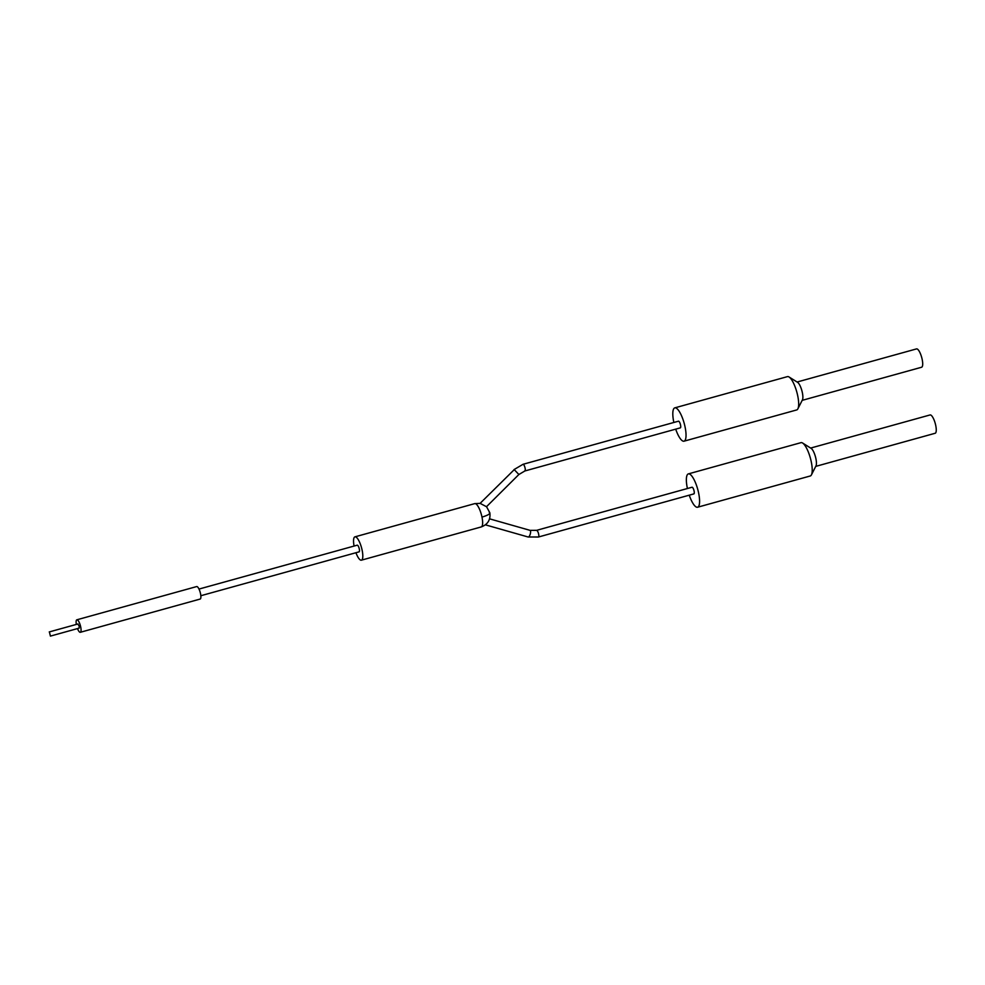 <?xml version="1.0" encoding="UTF-8"?>
<svg xmlns="http://www.w3.org/2000/svg" width="985" height="985" viewBox="0 0 985 985"><rect width="100%" height="100%" fill="white"/><g stroke="black" fill="none" stroke-linecap="round" stroke-linejoin="round"><path stroke-width="1.48" d="M693.649 493.867A3.46 0.985 -105.5 0 0 693.896 493.891A3.46 0.985 -105.5 0 0 694.019 490.69A3.46 0.985 -105.5 0 0 692.295 487.267A3.46 0.985 -105.5 0 0 692.049 487.23A3.46 0.985 -105.5 0 0 691.852 487.39M354.071 546.059A12.103 3.435 74.5 0 1 354.945 536.85A12.103 3.435 74.5 0 1 355.807 536.948A12.103 3.435 74.5 0 1 362.16 550.332A12.103 3.435 74.5 0 1 361.409 560.169A12.103 3.435 74.5 0 1 360.547 560.071A12.103 3.435 74.5 0 1 355.93 552.72M358.86 551.809A3.46 0.985 -105.5 0 0 359.106 551.846A3.46 0.985 -105.5 0 0 359.316 549.027A3.46 0.985 -105.5 0 0 357.506 545.21A3.46 0.985 -105.5 0 0 357.247 545.173A3.46 0.985 -105.5 0 0 357.062 545.333M680.093 427.822A3.46 0.985 -105.5 0 0 680.339 427.859A3.46 0.985 -105.5 0 0 680.549 425.04A3.46 0.985 -105.5 0 0 678.739 421.223A3.46 0.985 -105.5 0 0 678.493 421.186A3.46 0.985 -105.5 0 0 678.296 421.346M76.337 624.428A6.489 1.847 74.5 0 1 76.855 619.799A6.489 1.847 74.5 0 1 77.31 619.848A6.489 1.847 74.5 0 1 80.721 627.026A6.489 1.847 74.5 0 1 80.314 632.296A6.489 1.847 74.5 0 1 79.859 632.235A6.489 1.847 74.5 0 1 77.495 628.59M76.855 619.799L196.68 586.567A6.489 1.847 74.5 0 1 197.135 586.617A6.489 1.847 74.5 0 1 200.546 593.795A6.489 1.847 74.5 0 1 200.14 599.065L80.314 632.296M49.41 631.951L50.407 636.101L49.41 631.951M79.009 628.11L79.293 626.374L77.889 624.059M697.589 507.226L810.236 475.989A17.287 4.913 -105.5 0 0 811.431 474.856A17.287 4.913 -105.5 0 0 811.295 461.94A17.287 4.913 -105.5 0 0 802.603 443.028A17.287 4.913 -105.5 0 0 800.99 442.659L688.355 473.896A17.287 4.913 74.5 0 1 698.661 493.177A17.287 4.913 74.5 0 1 697.589 507.226A17.287 4.913 74.5 0 1 689.254 495.184M687.407 488.523A17.287 4.913 74.5 0 1 687.296 487.957A17.287 4.913 74.5 0 1 688.355 473.896M811.431 474.856L815.999 465.868A9.505 2.709 -105.5 0 0 815.925 458.764A9.505 2.709 -105.5 0 0 811.147 448.372L802.603 443.028M815.74 466.385L935.171 433.265A9.505 2.709 -105.5 0 0 935.75 425.545A9.505 2.709 -105.5 0 0 930.086 414.944L810.655 448.064M354.945 536.85L474.77 503.618L480.114 503.36L486.331 506.635M480.101 503.36L514.256 469.636L518.873 474.511L486.528 506.684L489.865 512.84C490.665 519.772 487.797 524.476 481.234 526.938A12.103 3.435 74.5 0 0 481.985 517.1A12.103 3.435 -105.5 0 0 475.632 503.717A12.103 3.435 74.5 0 0 474.77 503.618M673.851 422.479A17.287 4.913 74.5 0 1 673.74 421.912A17.287 4.913 74.5 0 1 674.799 407.864A17.287 4.913 74.5 0 1 685.104 427.133A17.287 4.913 74.5 0 1 684.033 441.181A17.287 4.913 74.5 0 1 675.698 429.14M684.033 441.181L796.68 409.945A17.287 4.913 -105.5 0 0 797.875 408.812A17.287 4.913 -105.5 0 0 797.739 395.896A17.287 4.913 -105.5 0 0 789.047 376.984A17.287 4.913 -105.5 0 0 787.434 376.627L674.799 407.864M797.875 408.812L802.443 399.836A9.505 2.709 -105.5 0 0 802.369 392.732A9.505 2.709 -105.5 0 0 797.591 382.328L789.047 376.984M802.184 400.353L921.615 367.233A9.505 2.709 -105.5 0 0 922.194 359.5A9.505 2.709 -105.5 0 0 916.53 348.899L797.099 382.02M536.419 530.484A3.46 0.985 74.5 0 1 536.603 530.336A3.46 0.985 74.5 0 1 536.85 530.373A3.46 0.985 74.5 0 1 538.573 533.808A3.46 0.985 74.5 0 1 538.45 537.01L693.896 493.891M524.648 470.928A3.46 0.985 -105.5 0 0 524.894 470.965A3.46 0.985 -105.5 0 0 525.104 468.158A3.46 0.985 -105.5 0 0 523.294 464.329A3.46 0.985 74.5 0 0 523.047 464.292L678.493 421.186M529.967 530.336A3.46 1.244 105.9 0 1 530.029 530.349A3.46 1.244 105.9 0 1 530.09 530.373A3.46 1.244 -74.1 0 1 530.25 534.104A3.46 1.244 -74.1 0 1 528.132 536.997L538.45 537.01M528.071 536.973A3.46 1.244 -74.1 0 0 528.132 536.997L485.42 524.845M489.188 512.175C490.936 513.468 488.535 515.118 481.985 517.1M522.85 464.452A3.46 0.985 74.5 0 1 523.047 464.292L513.998 469.611M692.049 487.23L536.603 530.336L530.029 530.349L489.57 518.836M361.409 560.169L481.234 526.938M200.841 595.728L359.106 551.846M518.873 474.511L524.894 470.965L680.339 427.859M198.995 589.067L357.247 545.173M50.407 636.101L79.169 628.122M49.25 631.939L78.012 623.961"/></g></svg>
